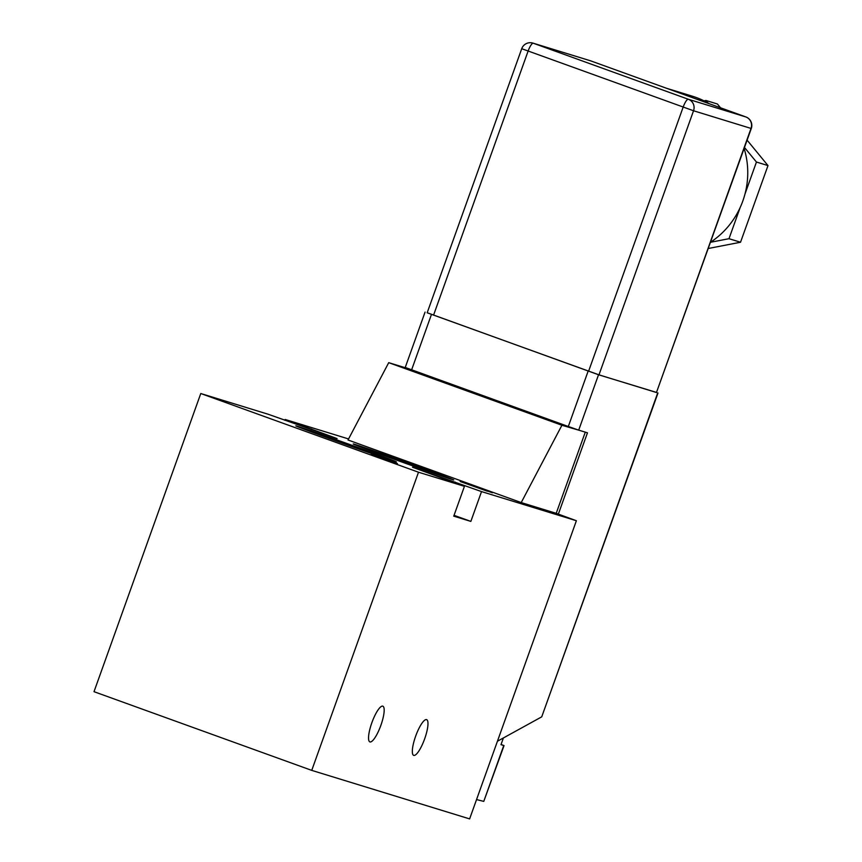 <?xml version="1.0" encoding="UTF-8"?>
<svg xmlns="http://www.w3.org/2000/svg" width="862" height="862" viewBox="0 0 862 862"><rect width="100%" height="100%" fill="white"/><g stroke="black" fill="none" stroke-linecap="round" stroke-linejoin="round"><path stroke-width="1.29" d="M390.885 458.067A53.39 0.625 19.7 0 0 453.757 479.94A53.39 0.625 19.7 0 0 416.098 465.814A53.39 0.625 19.7 0 0 353.226 443.941A53.39 0.625 19.7 0 0 390.885 458.067M333.497 439.986A53.39 0.625 19.7 0 0 396.369 461.86A53.39 0.625 19.7 0 0 358.711 447.734A53.39 0.625 19.7 0 0 295.838 425.86A53.39 0.625 19.7 0 0 333.497 439.986M491.081 399.559L514.528 407.715L491.081 399.559M380.842 725.416A19.007 4.687 -70.1 0 1 369.895 741.913A19.007 4.687 -70.1 0 1 371.878 722.668A19.007 4.687 -70.1 0 1 382.814 706.172A19.007 4.687 -70.1 0 1 380.842 725.416M424.643 738.885A19.007 4.687 -70.1 0 1 413.695 755.371A19.007 4.687 -70.1 0 1 415.667 736.126A19.007 4.687 -70.1 0 1 426.615 719.63A19.007 4.687 -70.1 0 1 424.643 738.885M475.792 486.61L492.374 492.773L475.749 486.739M397.274 463.465L372.61 454.597L397.436 463.53M200.771 393.525L418.501 472.214L311.742 770.38L94.012 691.69L200.771 393.525L268.071 414.213L337.085 438.575L285.16 419.471L348.571 438.952M418.501 472.214L464.435 486.33L412.51 467.226L481.524 491.588L576.387 520.734L556.216 513.332L521.219 502.578L348.022 439.986L388.719 362.665L561.916 425.257L521.219 502.578M371.231 454.166L395.97 463.109L371.177 454.317M487.364 491.2L460.157 481.502L487.364 491.2M311.742 770.38L469.628 818.9L576.387 520.734M464.435 486.33L453.757 516.155L470.857 521.402L481.524 491.588M284.869 420.279L285.16 419.471M557.067 422.423L433.36 377.718M561.916 425.257L580.438 430.666M585.19 432.412L556.216 513.332M408.76 368.817L388.719 362.665M470.857 521.402L454.048 515.336M392.21 461.881L384.183 459.004M384.614 459.058L392.232 461.827M380.81 457.776L372.028 454.63M375.444 455.879L380.821 457.733M372.503 454.694L375.455 455.847M477.236 487.192L485.468 490.252L477.236 487.192M472.257 485.78L481.535 489.099L472.257 485.78M501.07 744.445L504.044 745.598L483.765 801.38L503.764 745.522L500.984 744.671L503.386 737.958M476.546 799.57L483.765 801.38M441.613 380.702L548.825 419.449M666.552 88.28L692.542 96.264A81.437 78.916 107.1 0 1 709.351 103.752M744.132 148.469A81.437 78.916 107.1 0 1 742.839 200.943A81.437 78.916 107.1 0 1 710.568 242.222M590.815 60.911A9.051 2.23 -70.1 0 0 590.793 60.9A9.051 2.23 -70.1 0 1 590.793 60.9L745.846 116.941A9.051 2.23 -70.1 0 0 745.813 116.93L590.772 60.89L533.298 43.229L688.35 99.27L745.813 116.93A9.051 8.771 -72.9 0 1 751.017 128.427L656.456 392.512L751.287 128.503L693.544 110.767L598.982 374.851L656.456 392.512M588.606 371.21L683.157 107.125A9.051 2.23 -70.1 0 1 688.35 99.27A9.051 8.771 -72.9 0 1 693.544 110.767L521.725 48.703L427.175 312.787L598.982 374.851M427.186 312.734L598.53 374.754L656.758 392.512M598.53 374.754L578.704 430.127L568.317 426.496L405.237 367.471L425.063 312.098M657.986 393.018L541.735 716.839L657.706 392.943M497.439 741.234L541.735 716.839M578.704 430.127L587.464 432.821L558.35 514.118M704.006 100.832L705.892 100.466L707.885 102.89M740.146 207.57L728.993 238.699L710.547 242.276M744.488 147.477L756.448 162.034L744.962 194.101M720.535 107.793L717.432 104.011L705.892 100.466M747.106 140.161L767.988 165.579L756.448 162.034M767.988 165.579L740.533 242.244L728.993 238.699M740.533 242.244L708.327 248.482M454.845 482.871L455.136 482.052M311.279 429.772L311.559 429.007M590.373 60.76A9.051 9.051 0 0 1 590.793 60.9A9.051 8.771 -72.9 0 0 590.373 60.76L532.899 43.1A9.051 8.771 -72.9 0 1 533.298 43.229A9.051 2.23 -70.1 0 0 528.104 51.095L433.554 315.18M568.317 426.496L588.143 371.113M431.442 314.49L411.616 369.863M436.075 378.989L441.409 380.627M751.287 128.503A9.051 9.051 0 0 0 745.846 116.941M532.899 43.1A9.051 9.051 0 0 0 521.725 48.703"/></g></svg>
